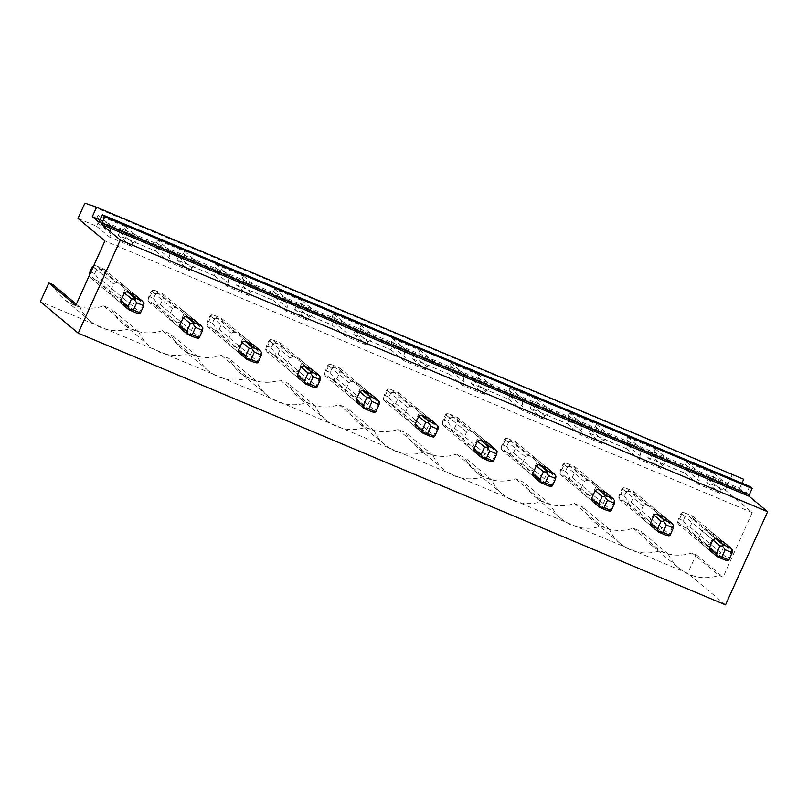 <?xml version="1.0" encoding="UTF-8"?>
<svg xmlns="http://www.w3.org/2000/svg" width="808" height="808" viewBox="0 0 808 808"><rect width="100%" height="100%" fill="white"/><g stroke="black" fill="none" stroke-linecap="round" stroke-linejoin="round"><path stroke-width="0.61" stroke-dasharray="4.04 3.03" d="M725.544 604.869L687.709 573.296L40.4 301.616M742.704 478.417L732.179 474.811L84.87 203.131M732.179 474.811L725.281 490.092L706.687 482.285L708.131 479.094L713.03 476.003L714.12 473.579L686.578 462.014L685.487 464.449L686.477 470.014L685.033 473.195L647.844 457.591L649.279 454.399L654.177 451.308L655.278 448.874L627.735 437.32L626.634 439.744L627.624 445.309L626.19 448.501L588.992 432.896L590.436 429.704L595.334 426.604L596.425 424.18L568.893 412.625L567.792 415.049L568.781 420.614L567.337 423.806L530.149 408.191L531.583 405L536.482 401.909L537.583 399.485L510.04 387.921L508.949 390.345L509.929 395.91L508.495 399.101L471.306 383.497L472.741 380.305L477.639 377.205L478.73 374.781L451.197 363.226L450.096 365.65L451.086 371.215L449.642 374.407L412.454 358.792L413.898 355.611L418.796 352.51L419.887 350.086L392.345 338.522L391.254 340.956L392.244 346.521L390.799 349.702L353.611 334.098L355.045 330.906L359.944 327.816L361.045 325.392L333.502 313.827L332.401 316.251L333.391 321.816L331.957 325.008L294.758 309.403L296.203 306.212L301.101 303.111L302.192 300.687L274.649 289.133L273.559 291.557L274.548 297.122L273.104 300.313L235.916 284.699L237.35 281.507L242.249 278.417L243.349 275.993L215.807 264.428L214.716 266.852L215.696 272.427L214.261 275.609L177.063 260.004L178.507 256.813L183.406 253.722L184.497 251.288L156.964 239.734L155.863 242.158L156.853 247.723L155.409 250.914L118.221 235.3L119.665 232.118L124.563 229.018L125.654 226.594L98.111 215.039L97.021 217.463L98.01 223.028L96.566 226.22L77.972 218.412M696.153 554.621L723.099 577.114L719.029 575.407A44.087 41.945 -50.1 0 1 679.124 568.287L652.167 545.794A44.087 41.945 -50.1 0 0 692.072 552.914L696.153 554.621L687.709 573.296M652.167 545.794A44.087 41.945 -50.1 0 1 641.37 531.634L633.23 528.21A44.087 41.945 -50.1 0 1 593.325 521.089A44.087 41.945 -50.1 0 1 582.528 506.929L574.387 503.515A44.087 41.945 -50.1 0 1 534.472 496.395A44.087 41.945 -50.1 0 1 523.675 482.235L515.534 478.821A44.087 41.945 -50.1 0 1 475.629 471.7A44.087 41.945 -50.1 0 1 464.832 457.54L456.692 454.116A44.087 41.945 -50.1 0 1 416.787 446.996A44.087 41.945 -50.1 0 1 405.99 432.836L397.839 429.422A44.087 41.945 -50.1 0 1 357.934 422.301A44.087 41.945 -50.1 0 1 347.137 408.141L338.996 404.727A44.087 41.945 -50.1 0 1 299.091 397.607A44.087 41.945 -50.1 0 1 288.294 383.446L280.154 380.023A44.087 41.945 -50.1 0 1 240.239 372.902A44.087 41.945 -50.1 0 1 229.442 358.742L221.301 355.328A44.087 41.945 -50.1 0 1 181.396 348.208A44.087 41.945 -50.1 0 1 170.599 334.047L162.458 330.624A44.087 41.945 -50.1 0 1 122.553 323.503A44.087 41.945 -50.1 0 1 111.757 309.343L103.606 305.929A44.087 41.945 -50.1 0 1 63.701 298.809A44.087 41.945 -50.1 0 1 52.904 284.648M749.784 486.487L746.097 493.769L739.613 488.355L100.142 219.968M739.613 488.355L741.936 483.194M655.278 448.874L668.357 459.792L640.815 448.238L639.724 450.662L640.704 456.227L639.269 459.419L660.924 468.509L662.358 465.317L667.256 462.226L668.357 459.792M627.735 437.32L640.815 448.238M596.425 424.18L609.505 435.098L581.972 423.544L580.871 425.968L581.861 431.533L580.417 434.724L602.071 443.814L603.515 440.623L608.414 437.522L609.505 435.098M568.893 412.625L581.972 423.544M537.583 399.485L550.662 410.403L523.119 398.839L522.029 401.263L523.018 406.828L521.574 410.02L543.229 419.11L544.673 415.918L549.571 412.827L550.662 410.403M510.04 387.921L523.119 398.839M478.73 374.781L491.82 385.699L464.277 374.144L463.176 376.568L464.166 382.134L462.731 385.325L484.386 394.415L485.82 391.224L490.719 388.123L491.82 385.699M451.197 363.226L464.277 374.144M419.887 350.086L432.967 361.004L405.424 349.44L404.333 351.874L405.323 357.439L403.879 360.631L425.533 369.711L426.978 366.529L431.876 363.428L432.967 361.004M392.345 338.522L405.424 349.44M361.045 325.392L374.124 336.31L346.582 324.745L345.491 327.169L346.47 332.734L345.036 335.926L366.691 345.016L368.125 341.824L373.023 338.734L374.124 336.31M333.502 313.827L346.582 324.745M302.192 300.687L315.272 311.605L287.739 300.051L286.638 302.475L287.628 308.04L286.184 311.231L307.838 320.321L309.282 317.13L314.181 314.029L315.272 311.605M274.649 289.133L287.739 300.051M243.349 275.993L256.429 286.911L228.886 275.346L227.795 277.78L228.785 283.345L227.341 286.527L248.995 295.617L250.44 292.425L255.338 289.335L256.429 286.911M215.807 264.428L228.886 275.346M184.497 251.288L197.586 262.206L170.044 250.652L168.943 253.076L169.933 258.641L168.498 261.832L190.153 270.922L191.587 267.731L196.485 264.64L197.586 262.206M156.964 239.734L170.044 250.652M125.654 226.594L138.734 237.512L111.191 225.957L110.1 228.381L111.09 233.946L109.646 237.138L131.3 246.228L132.744 243.036L137.643 239.936L138.734 237.512M98.111 215.039L111.191 225.957M714.12 473.579L727.2 484.497L699.667 472.933L698.567 475.367L699.556 480.932L698.112 484.113L719.766 493.203L721.211 490.022L726.109 486.921L727.2 484.497M686.578 462.014L699.667 472.933M685.386 515.787L683.194 520.645L678.488 518.665L680.679 513.817L685.386 515.787L692.204 516.635L693.577 518.968L689.951 527.008L687.558 526.927L687.042 528.22L679.235 524.947L710.283 550.854L718.09 554.136A8.019 7.625 129.9 0 0 720.999 552.925L724.625 544.875A8.019 7.625 129.9 0 0 723.564 542.006L712.696 532.927L704.889 529.654L715.767 538.724L684.709 512.817L682.215 512.444L681.811 514.019L712.858 539.936L701.98 530.866L698.354 538.906L709.222 547.986L678.175 522.069L681.811 514.019M665.782 520.18A8.019 7.625 129.9 0 0 664.721 517.302L653.844 508.232L646.036 504.95A8.019 7.625 -50.1 0 0 643.138 506.161L639.502 514.211A8.019 7.625 -50.1 0 0 640.562 517.08L648.37 520.362L659.247 529.432A8.019 7.625 129.9 0 0 662.146 528.23L665.782 520.18L654.904 511.1L651.278 519.15A8.019 7.625 -50.1 0 1 648.37 520.362M626.543 491.092L624.352 495.94L619.645 493.971L621.837 489.113L626.543 491.092L633.351 491.941L634.735 494.264L631.099 502.313L628.705 502.233L628.2 503.525L620.393 500.243L651.44 526.16L659.247 529.432M606.939 495.486A8.019 7.625 129.9 0 0 605.879 492.607L595.001 483.527A8.019 7.625 -50.1 0 1 596.062 486.406L592.426 494.446A8.019 7.625 -50.1 0 1 589.527 495.658L600.395 504.737A8.019 7.625 129.9 0 0 603.303 503.525L606.939 495.486L596.062 486.406M567.691 466.398L565.499 471.246L560.792 469.266L562.984 464.418L567.691 466.398L574.508 467.236L575.882 469.569L572.256 477.609L569.862 477.528L569.347 478.821L561.54 475.548L592.587 501.465L600.395 504.737M548.087 470.781A8.019 7.625 129.9 0 0 547.026 467.913L536.159 458.833A8.019 7.625 -50.1 0 1 537.209 461.701L533.583 469.751A8.019 7.625 -50.1 0 1 530.674 470.963L541.552 480.043A8.019 7.625 129.9 0 0 544.451 478.831L548.087 470.781L537.209 461.701M508.848 441.693L506.656 446.551L501.95 444.572L504.142 439.724L508.848 441.693L515.666 442.542L517.039 444.865L513.403 452.914L511.01 452.834L510.505 454.126L502.697 450.844L533.745 476.76L541.552 480.043M489.244 446.087A8.019 7.625 129.9 0 0 488.184 443.208L477.306 434.138L469.499 430.856A8.019 7.625 -50.1 0 0 466.6 432.068L462.964 440.118A8.019 7.625 -50.1 0 0 464.024 442.986L471.832 446.269L482.709 455.338A8.019 7.625 129.9 0 0 485.608 454.126L489.244 446.087L478.366 437.007L474.73 445.056A8.019 7.625 -50.1 0 1 471.832 446.269M450.006 416.999L447.814 421.847L443.107 419.877L445.289 415.019L450.006 416.999L456.813 417.847L458.197 420.17L454.561 428.22L452.167 428.139L451.662 429.422L443.855 426.149L474.902 452.066L482.709 455.338M430.391 421.382A8.019 7.625 129.9 0 0 429.331 418.514L418.463 409.434A8.019 7.625 -50.1 0 1 419.524 412.312L415.888 420.352A8.019 7.625 -50.1 0 1 412.979 421.564L423.857 430.644A8.019 7.625 129.9 0 0 426.765 429.432L430.391 421.382L419.524 412.312M391.153 392.294L388.961 397.152L384.255 395.173L386.446 390.325L391.153 392.294L397.97 393.142L399.344 395.476L395.718 403.515L393.324 403.434L392.809 404.727L385.002 401.455L416.049 427.361L423.857 430.644M371.549 396.688A8.019 7.625 129.9 0 0 370.488 393.819L359.611 384.739A8.019 7.625 -50.1 0 1 360.671 387.608L357.045 395.657A8.019 7.625 -50.1 0 1 354.136 396.869L365.014 405.939A8.019 7.625 129.9 0 0 367.913 404.737L371.549 396.688L360.671 387.608M332.31 367.6L330.119 372.448L325.412 370.478L327.604 365.62L332.31 367.6L339.118 368.448L340.501 370.771L336.865 378.821L334.472 378.74L333.967 380.033L326.159 376.75L357.207 402.667L365.014 405.939M312.706 371.993A8.019 7.625 129.9 0 0 311.646 369.115L300.768 360.035A8.019 7.625 -50.1 0 1 301.828 362.913L298.192 370.963A8.019 7.625 -50.1 0 1 295.294 372.165L306.161 381.245A8.019 7.625 129.9 0 0 309.07 380.033L312.706 371.993L301.828 362.913M273.457 342.905L271.266 347.753L266.559 345.774L268.751 340.925L273.457 342.905L280.275 343.743L281.649 346.076L278.023 354.116L275.629 354.035L275.114 355.328L267.307 352.056L298.354 377.972L306.161 381.245M253.853 347.288A8.019 7.625 129.9 0 0 252.793 344.42L241.925 335.34A8.019 7.625 -50.1 0 1 242.976 338.219L239.35 346.258A8.019 7.625 -50.1 0 1 236.441 347.47L247.319 356.55A8.019 7.625 129.9 0 0 250.217 355.338L253.853 347.288L242.976 338.219M214.615 318.201L212.423 323.059L207.717 321.079L209.908 316.231L214.615 318.201L221.432 319.049L222.806 321.372L219.17 329.422L216.776 329.341L216.271 330.634L208.464 327.351L239.511 353.268L247.319 356.55M195.011 322.594A8.019 7.625 129.9 0 0 193.95 319.716L183.073 310.646A8.019 7.625 -50.1 0 1 184.133 313.514L180.497 321.564A8.019 7.625 -50.1 0 1 177.598 322.776L188.476 331.846A8.019 7.625 129.9 0 0 191.375 330.634L195.011 322.594L184.133 313.514M155.772 293.506L153.581 298.354L148.874 296.385L151.056 291.526L155.772 293.506L162.58 294.354L163.963 296.677L160.327 304.727L157.934 304.646L157.419 305.939L149.621 302.657L180.669 328.573L188.476 331.846M136.158 297.889A8.019 7.625 129.9 0 0 135.098 295.021L124.23 285.941A8.019 7.625 -50.1 0 1 125.29 288.82L121.654 296.859A8.019 7.625 -50.1 0 1 118.746 298.071L129.623 307.151A8.019 7.625 129.9 0 0 132.532 305.939L136.158 297.889L125.29 288.82M92.213 266.832L96.92 268.801L103.737 269.65L105.111 271.983L101.485 280.022L99.091 279.942L98.576 281.234L90.769 277.962L121.816 303.879L129.623 307.151M725.281 490.092L752.238 512.585L723.099 577.114M710.283 550.854L699.415 541.784A8.019 7.625 -50.1 0 1 698.354 538.906M699.415 541.784L707.222 545.057L718.09 554.136M720.999 552.925L710.121 543.845A8.019 7.625 -50.1 0 1 707.222 545.057M701.98 530.866A8.019 7.625 -50.1 0 1 704.889 529.654M724.625 544.875L713.757 535.805A8.019 7.625 -50.1 0 0 712.696 532.927M710.121 543.845L713.757 535.805M752.238 512.585L104.919 240.905M679.124 568.287A44.087 41.945 -50.1 0 1 668.327 554.126L660.176 550.713A44.087 41.945 -50.1 0 1 620.271 543.592A44.087 41.945 -50.1 0 1 609.474 529.432L601.334 526.008A44.087 41.945 -50.1 0 1 561.429 518.888A44.087 41.945 -50.1 0 1 550.632 504.727L542.491 501.314A44.087 41.945 -50.1 0 1 502.576 494.193A44.087 41.945 -50.1 0 1 491.779 480.033L483.639 476.609A44.087 41.945 -50.1 0 1 443.733 469.488A44.087 41.945 -50.1 0 1 432.936 455.328L424.796 451.914A44.087 41.945 -50.1 0 1 384.891 444.794A44.087 41.945 -50.1 0 1 374.094 430.634L365.943 427.22A44.087 41.945 -50.1 0 1 326.038 420.099A44.087 41.945 -50.1 0 1 315.241 405.939L307.101 402.515A44.087 41.945 -50.1 0 1 267.196 395.395A44.087 41.945 -50.1 0 1 256.399 381.235L248.258 377.821A44.087 41.945 -50.1 0 1 208.343 370.7A44.087 41.945 -50.1 0 1 197.546 356.54L189.405 353.126A44.087 41.945 -50.1 0 1 149.5 346.006A44.087 41.945 -50.1 0 1 138.703 331.846L130.563 328.422A44.087 41.945 -50.1 0 1 90.647 321.301A44.087 41.945 -50.1 0 1 79.861 307.141L75.78 305.434M121.816 303.879L110.948 294.799L118.746 298.071M124.23 285.941L116.423 282.669A8.019 7.625 -50.1 0 0 113.514 283.881L109.888 291.92A8.019 7.625 -50.1 0 0 110.948 294.799M359.611 384.739L351.803 381.457A8.019 7.625 -50.1 0 0 348.904 382.669L345.269 390.719A8.019 7.625 -50.1 0 0 346.329 393.587L354.136 396.869M300.768 360.035L292.961 356.762A8.019 7.625 -50.1 0 0 290.062 357.974L286.426 366.014A8.019 7.625 -50.1 0 0 287.486 368.892L295.294 372.165M477.306 434.138A8.019 7.625 -50.1 0 1 478.366 437.007M653.844 508.232A8.019 7.625 -50.1 0 1 654.904 511.1M536.159 458.833L528.351 455.56A8.019 7.625 -50.1 0 0 525.442 456.762L521.806 464.812A8.019 7.625 -50.1 0 0 522.867 467.691L530.674 470.963M241.925 335.34L234.118 332.068A8.019 7.625 -50.1 0 0 231.209 333.27L227.573 341.319A8.019 7.625 -50.1 0 0 228.634 344.198L236.441 347.47M416.049 427.361L405.182 418.291L412.979 421.564M418.463 409.434L410.656 406.161A8.019 7.625 -50.1 0 0 407.747 407.373L404.121 415.413A8.019 7.625 -50.1 0 0 405.182 418.291M595.001 483.527L587.194 480.255A8.019 7.625 -50.1 0 0 584.295 481.467L580.659 489.507A8.019 7.625 -50.1 0 0 581.72 492.385L589.527 495.658M180.669 328.573L169.791 319.493A8.019 7.625 -50.1 0 1 168.731 316.625L172.367 308.575A8.019 7.625 -50.1 0 1 175.265 307.363L183.073 310.646M169.791 319.493L177.598 322.776M692.072 552.914L719.029 575.407M668.327 554.126L641.37 531.634M685.033 473.195L698.112 484.113M706.687 482.285L719.766 493.203M96.566 226.22L109.646 237.138M118.221 235.3L131.3 246.228M155.409 250.914L168.498 261.832M177.063 260.004L190.153 270.922M214.261 275.609L227.341 286.527M235.916 284.699L248.995 295.617M273.104 300.313L286.184 311.231M294.758 309.403L307.838 320.321M331.957 325.008L345.036 335.926M353.611 334.098L366.691 345.016M390.799 349.702L403.879 360.631M412.454 358.792L425.533 369.711M449.642 374.407L462.731 385.325M471.306 383.497L484.386 394.415M508.495 399.101L521.574 410.02M530.149 408.191L543.229 419.11M567.337 423.806L580.417 434.724M588.992 432.896L602.071 443.814M626.19 448.501L639.269 459.419M647.844 457.591L660.924 468.509M633.23 528.21L660.176 550.713M708.131 479.094L721.211 490.022M713.03 476.003L726.109 486.921M686.477 470.014L699.556 480.932M685.487 464.449L698.567 475.367M620.393 500.243L618.716 498.041L619.332 497.375L639.502 514.211M651.44 526.16L640.562 517.08M643.138 506.161L622.968 489.325L619.332 497.375M662.146 528.23L651.278 519.15M621.837 489.113L623.372 487.749L625.867 488.113L646.036 504.95M609.474 529.432L582.528 506.929M574.387 503.515L601.334 526.008M649.279 454.399L662.358 465.317M654.177 451.308L667.256 462.226M627.624 445.309L640.704 456.227M626.634 439.744L639.724 450.662M561.54 475.548L559.873 473.337L560.479 472.67L580.659 489.507M592.587 501.465L581.72 492.385M584.295 481.467L564.115 464.63L560.479 472.67M603.303 503.525L592.426 494.446M562.984 464.418L564.519 463.045L567.024 463.418L587.194 480.255M550.632 504.727L523.675 482.235M515.534 478.821L542.491 501.314M590.436 429.704L603.515 440.623M595.334 426.604L608.414 437.522M568.781 420.614L581.861 431.533M567.792 415.049L580.871 425.968M502.697 450.844L501.031 448.642L501.637 447.975L521.806 464.812M533.745 476.76L522.867 467.691M525.442 456.762L505.273 439.926L501.637 447.975M544.451 478.831L533.583 469.751M504.142 439.724L505.677 438.35L508.171 438.714L528.351 455.56M491.779 480.033L464.832 457.54M456.692 454.116L483.639 476.609M531.583 405L544.673 415.918M536.482 401.909L549.571 412.827M509.929 395.91L523.018 406.828M508.949 390.345L522.029 401.263M443.855 426.149L442.178 423.947L442.794 423.281L462.964 440.118M474.902 452.066L464.024 442.986M466.6 432.068L446.42 415.231L442.794 423.281M485.608 454.126L474.73 445.056M445.289 415.019L446.824 413.656L449.329 414.019L469.499 430.856M432.936 455.328L405.99 432.836M397.839 429.422L424.796 451.914M472.741 380.305L485.82 391.224M477.639 377.205L490.719 388.123M451.086 371.215L464.166 382.134M450.096 365.65L463.176 376.568M385.002 401.455L383.335 399.243L383.941 398.576L404.121 415.413M407.747 407.373L387.577 390.537L383.941 398.576M426.765 429.432L415.888 420.352M386.446 390.325L387.981 388.951L390.476 389.325L410.656 406.161M374.094 430.634L347.137 408.141M338.996 404.727L365.943 427.22M413.898 355.611L426.978 366.529M418.796 352.51L431.876 363.428M392.244 346.521L405.323 357.439M391.254 340.956L404.333 351.874M326.159 376.75L324.483 374.548L325.099 373.882L345.269 390.719M357.207 402.667L346.329 393.587M348.904 382.669L328.735 365.832L325.099 373.882M367.913 404.737L357.045 395.657M327.604 365.62L329.139 364.256L331.634 364.62L351.803 381.457M315.241 405.939L288.294 383.446M280.154 380.023L307.101 402.515M355.045 330.906L368.125 341.824M359.944 327.816L373.023 338.734M333.391 321.816L346.47 332.734M332.401 316.251L345.491 327.169M267.307 352.056L265.64 349.844L266.246 349.177L286.426 366.014M298.354 377.972L287.486 368.892M290.062 357.974L269.882 341.138L266.246 349.177M309.07 380.033L298.192 370.963M268.751 340.925L270.286 339.552L272.791 339.926L292.961 356.762M256.399 381.235L229.442 358.742M221.301 355.328L248.258 377.821M296.203 306.212L309.282 317.13M301.101 303.111L314.181 314.029M274.548 297.122L287.628 308.04M273.559 291.557L286.638 302.475M208.464 327.351L206.798 325.149L207.404 324.483L227.573 341.319M239.511 353.268L228.634 344.198M231.209 333.27L211.04 316.433L207.404 324.483M250.217 355.338L239.35 346.258M209.908 316.231L211.444 314.857L213.938 315.231L234.118 332.068M197.546 356.54L170.599 334.047M162.458 330.624L189.405 353.126M237.35 281.507L250.44 292.425M242.249 278.417L255.338 289.335M215.696 272.427L228.785 283.345M214.716 266.852L227.795 277.78M149.621 302.657L147.945 300.455L148.561 299.788L168.731 316.625M172.367 308.575L152.187 291.739L148.561 299.788M191.375 330.634L180.497 321.564M151.056 291.526L152.591 290.163L155.096 290.526L175.265 307.363M138.703 331.846L111.757 309.343M103.606 305.929L130.563 328.422M178.507 256.813L191.587 267.731M183.406 253.722L196.485 264.64M156.853 247.723L169.933 258.641M155.863 242.158L168.943 253.076M90.769 277.962L89.102 275.75L89.708 275.084L109.888 291.92M113.514 283.881L93.344 267.044L89.708 275.084M132.532 305.939L121.654 296.859M93.344 267.044L93.748 265.458L96.243 265.832L116.423 282.669M79.861 307.141L76.336 304.212M119.665 232.118L132.744 243.036M124.563 229.018L137.643 239.936M98.01 223.028L111.09 233.946M97.021 217.463L110.1 228.381M683.194 520.645L687.558 526.927M684.709 512.817L692.517 516.09L692.204 516.635M680.679 513.817L682.215 512.444M679.235 524.947L677.569 522.736L678.175 522.069M678.488 518.665L677.569 522.736M692.517 516.09L723.564 542.006M689.951 527.008L728.089 558.843L727.826 560.54M693.577 518.968L731.725 550.793L728.089 558.843M732.472 550.248L731.725 550.793M687.042 528.22L725.18 560.055M624.352 495.94L628.705 502.233M625.867 488.113L633.674 491.395L633.351 491.941M619.645 493.971L618.716 498.041M623.372 487.749L622.968 489.325M633.674 491.395L664.721 517.302M631.099 502.313L669.236 534.149L668.974 535.845M634.735 494.264L672.872 526.099L669.236 534.149M673.62 525.543L672.872 526.099M628.2 503.525L666.337 535.351M565.499 471.246L569.862 477.528M567.024 463.418L574.831 466.691L574.508 467.236M560.792 469.266L559.873 473.337M564.519 463.045L564.115 464.63M574.831 466.691L605.879 492.607M572.256 477.609L610.394 509.444L610.131 511.141M575.882 469.569L614.03 501.404L610.394 509.444M614.777 500.849L614.03 501.404M569.347 478.821L607.495 510.656M506.656 446.551L511.01 452.834M508.171 438.714L515.979 441.996L515.666 442.542M501.95 444.572L501.031 448.642M505.677 438.35L505.273 439.926M515.979 441.996L547.026 467.913M513.403 452.914L551.551 484.75L551.278 486.446M517.039 444.865L555.177 476.7L551.551 484.75M555.934 476.154L555.177 476.7M510.505 454.126L548.642 485.962M447.814 421.847L452.167 428.139M449.329 414.019L457.136 417.292L456.813 417.847M443.107 419.877L442.178 423.947M446.824 413.656L446.42 415.231M457.136 417.292L488.184 443.208M454.561 428.22L492.698 460.045L492.436 461.742M458.197 420.17L496.334 452.005L492.698 460.045M497.082 451.45L496.334 452.005M451.662 429.422L489.799 461.257M388.961 397.152L393.324 403.434M390.476 389.325L398.283 392.597L397.97 393.142M384.255 395.173L383.335 399.243M387.981 388.951L387.577 390.537M398.283 392.597L429.331 418.514M395.718 403.515L433.856 435.35L433.593 437.047M399.344 395.476L437.492 427.301L433.856 435.35M438.239 426.755L437.492 427.301M392.809 404.727L430.947 436.562M330.119 372.448L334.472 378.74M331.634 364.62L339.441 367.903L339.118 368.448M325.412 370.478L324.483 374.548M329.139 364.256L328.735 365.832M339.441 367.903L370.488 393.819M336.865 378.821L375.003 410.656L374.74 412.353M340.501 370.771L378.639 402.606L375.003 410.656M379.386 402.061L378.639 402.606M333.967 380.033L372.104 411.868M271.266 347.753L275.629 354.035M272.791 339.926L280.598 343.198L280.275 343.743M266.559 345.774L265.64 349.844M270.286 339.552L269.882 341.138M280.598 343.198L311.646 369.115M278.023 354.116L316.16 385.951L315.898 387.648M281.649 346.076L319.796 377.912L316.16 385.951M320.544 377.356L319.796 377.912M275.114 355.328L313.262 387.163M212.423 323.059L216.776 329.341M213.938 315.231L221.746 318.504L221.432 319.049M207.717 321.079L206.798 325.149M211.444 314.857L211.04 316.433M221.746 318.504L252.793 344.42M219.17 329.422L257.318 361.257L257.045 362.954M222.806 321.372L260.944 353.207L257.318 361.257M261.701 352.662L260.944 353.207M216.271 330.634L254.409 362.469M153.581 298.354L157.934 304.646M155.096 290.526L162.903 293.809L162.58 294.354M148.874 296.385L147.945 300.455M152.591 290.163L152.187 291.739M162.903 293.809L193.95 319.716M160.327 304.727L198.465 336.562L198.202 338.249M163.963 296.677L202.101 328.513L198.465 336.562M202.848 327.957L202.101 328.513M157.419 305.939L195.566 337.764M96.92 268.801L94.728 273.659L99.091 279.942M96.243 265.832L104.05 269.104L103.737 269.65M94.728 273.659L90.021 271.68M104.05 269.104L135.098 295.021M101.485 280.022L139.622 311.858L139.36 313.555M105.111 271.983L143.258 303.818L139.622 311.858M144.006 303.263L143.258 303.818M98.576 281.234L136.714 313.07M746.067 493.749L98.818 222.099M99.616 221.119L746.935 492.799M98.788 222.089L746.097 493.769M620.271 543.592L593.325 521.089M561.429 518.888L534.472 496.395M502.576 494.193L475.629 471.7M443.733 469.488L416.787 446.996M384.891 444.794L357.934 422.301M326.038 420.099L299.091 397.607M267.196 395.395L240.239 372.902M208.343 370.7L181.396 348.208M149.5 346.006L122.553 323.503M90.647 321.301L63.701 298.809"/><path stroke-width="1.21" d="M749.067 496.243L749.299 494.769L101.98 223.089L101.747 224.563L749.067 496.243L767.6 511.716L725.544 604.869L78.225 333.189L40.4 301.616L48.834 282.941L75.78 305.434L104.919 240.905L77.972 218.412L84.87 203.131L95.395 206.737L743.714 479.255L95.395 206.737M76.336 304.212L52.904 284.648L48.834 282.941M100.142 219.968L92.294 216.675L96.404 207.575M741.936 483.194L743.714 479.255M749.299 494.769L752.147 488.466L749.784 486.487L102.465 214.807L98.788 222.089L92.294 216.675M752.147 488.466L104.828 216.786L102.465 214.807M101.98 223.089L104.828 216.786M101.747 224.563L120.291 240.037L767.6 511.716M78.225 333.189L120.291 240.037M709.222 547.986A8.019 7.625 129.9 0 0 710.283 550.854L717.373 556.773L717.837 556.348L716.322 553.904L719.948 545.855L712.858 539.936L709.222 547.986L716.322 553.904M715.767 538.724L722.857 544.643L730.664 547.925L723.564 542.006L715.767 538.724A8.019 7.625 129.9 0 0 712.858 539.936M650.379 523.281A8.019 7.625 129.9 0 0 651.44 526.16L658.53 532.078L658.995 531.654L657.47 529.21L661.106 521.16L654.015 515.241L650.379 523.281L657.47 529.21M656.914 514.029L664.004 519.948L671.812 523.231L664.721 517.302L656.914 514.029A8.019 7.625 129.9 0 0 654.015 515.241M591.537 498.587A8.019 7.625 129.9 0 0 592.587 501.465L599.688 507.384L600.142 506.949L598.627 504.505L602.253 496.466L595.163 490.537L591.537 498.587L598.627 504.505M598.072 489.335L605.162 495.254L612.969 498.526L605.879 492.607L598.072 489.335A8.019 7.625 129.9 0 0 595.163 490.537M532.684 473.892A8.019 7.625 129.9 0 0 533.745 476.76L540.835 482.679L541.299 482.255L539.774 479.811L543.41 471.761L536.32 465.842L532.684 473.892L539.774 479.811M539.219 464.63L546.319 470.549L554.116 473.831L547.026 467.913L539.219 464.63A8.019 7.625 129.9 0 0 536.32 465.842M473.841 449.187A8.019 7.625 129.9 0 0 474.902 452.066L481.992 457.984L482.447 457.55L480.932 455.106L484.568 447.066L477.467 441.148L473.841 449.187L480.932 455.106M480.376 439.936L487.466 445.854L495.274 449.127L488.184 443.208L480.376 439.936A8.019 7.625 129.9 0 0 477.467 441.148M414.989 424.493A8.019 7.625 129.9 0 0 416.049 427.361L423.139 433.29L423.604 432.856L422.089 430.411L425.715 422.362L418.625 416.443L414.989 424.493L422.089 430.411M421.524 415.231L428.624 421.16L436.431 424.432L429.331 418.514L421.524 415.231A8.019 7.625 129.9 0 0 418.625 416.443M356.146 399.798A8.019 7.625 129.9 0 0 357.207 402.667L364.297 408.585L364.751 408.161L363.236 405.717L366.872 397.667L359.782 391.749L356.146 399.798L363.236 405.717M362.681 390.537L369.771 396.455L377.578 399.738L370.488 393.819L362.681 390.537A8.019 7.625 129.9 0 0 359.782 391.749M297.304 375.094A8.019 7.625 129.9 0 0 298.354 377.972L305.454 383.891L305.909 383.457L304.394 381.012L308.02 372.973L300.93 367.054L297.304 375.094L304.394 381.012M303.838 365.842L310.929 371.761L318.736 375.033L311.646 369.115L303.838 365.842A8.019 7.625 129.9 0 0 300.93 367.054M238.451 350.399A8.019 7.625 129.9 0 0 239.511 353.268L246.602 359.186L247.066 358.762L245.541 356.318L249.177 348.268L242.087 342.35L238.451 350.399L245.541 356.318M244.986 341.138L252.076 347.056L259.883 350.339L252.793 344.42L244.986 341.138A8.019 7.625 129.9 0 0 242.087 342.35M179.608 325.695A8.019 7.625 129.9 0 0 180.669 328.573L187.759 334.492L188.213 334.058L186.698 331.623L190.334 323.574L183.234 317.655L179.608 325.695L186.698 331.623M186.143 316.443L193.233 322.362L201.041 325.634L193.95 319.716L186.143 316.443A8.019 7.625 129.9 0 0 183.234 317.655M120.756 301A8.019 7.625 129.9 0 0 121.816 303.879L128.906 309.797L129.371 309.363L127.856 306.919L131.482 298.879L124.392 292.951L120.756 301L127.856 306.919M127.29 291.749L134.391 297.667L142.198 300.94L135.098 295.021L127.29 291.749A8.019 7.625 129.9 0 0 124.392 292.951M730.664 547.925L732.472 550.248L732.189 552.692L728.897 559.974L727.826 560.54L725.18 560.055L717.373 556.773M722.857 544.643L722.483 546.057L719.948 545.855M728.897 559.974L721.837 557.005L725.13 549.733L722.483 546.057M725.13 549.733L732.189 552.692M721.837 557.005L717.837 556.348M671.812 523.231L673.62 525.543L673.337 527.998L670.054 535.27L668.974 535.845L666.337 535.351L658.53 532.078M664.004 519.948L663.641 521.352L661.106 521.16M670.054 535.27L662.994 532.31L666.277 525.028L663.641 521.352M666.277 525.028L673.337 527.998M662.994 532.31L658.995 531.654M612.969 498.526L614.777 500.849L614.494 503.293L611.212 510.575L610.131 511.141L607.495 510.656L599.688 507.384M605.162 495.254L604.788 496.657L602.253 496.466M611.212 510.575L604.152 507.606L607.434 500.334L604.788 496.657M607.434 500.334L614.494 503.293M604.152 507.606L600.142 506.949M554.116 473.831L555.934 476.154L555.651 478.599L552.359 485.871L551.278 486.446L548.642 485.962L540.835 482.679M546.319 470.549L545.945 471.963L543.41 471.761M552.359 485.871L545.299 482.911L548.582 475.629L545.945 471.963M548.582 475.629L555.651 478.599M545.299 482.911L541.299 482.255M495.274 449.127L497.082 451.45L496.799 453.904L493.516 461.176L492.436 461.742L489.799 461.257L481.992 457.984M487.466 445.854L487.093 447.258L484.568 447.066M493.516 461.176L486.456 458.217L489.739 450.935L487.093 447.258M489.739 450.935L496.799 453.904M486.456 458.217L482.447 457.55M436.431 424.432L438.239 426.755L437.956 429.2L434.664 436.482L433.593 437.047L430.947 436.562L423.139 433.29M428.624 421.16L428.25 422.564L425.715 422.362M434.664 436.482L427.604 433.512L430.896 426.24L428.25 422.564M430.896 426.24L437.956 429.2M427.604 433.512L423.604 432.856M377.578 399.738L379.386 402.061L379.104 404.505L375.821 411.777L374.74 412.353L372.104 411.868L364.297 408.585M369.771 396.455L369.408 397.869L366.872 397.667M375.821 411.777L368.761 408.818L372.044 401.536L369.408 397.869M372.044 401.536L379.104 404.505M368.761 408.818L364.751 408.161M318.736 375.033L320.544 377.356L320.261 379.8L316.978 387.082L315.898 387.648L313.262 387.163L305.454 383.891M310.929 371.761L310.555 373.165L308.02 372.973M316.978 387.082L309.908 384.123L313.201 376.841L310.555 373.165M313.201 376.841L320.261 379.8M309.908 384.123L305.909 383.457M259.883 350.339L261.701 352.662L261.418 355.106L258.126 362.388L257.045 362.954L254.409 362.469L246.602 359.186M252.076 347.056L251.712 348.47L249.177 348.268M258.126 362.388L251.066 359.419L254.348 352.147L251.712 348.47M254.348 352.147L261.418 355.106M251.066 359.419L247.066 358.762M201.041 325.634L202.848 327.957L202.566 330.411L199.283 337.683L198.202 338.249L195.566 337.764L187.759 334.492M193.233 322.362L192.859 323.766L190.334 323.574M199.283 337.683L192.223 334.724L195.506 327.442L192.859 323.766M195.506 327.442L202.566 330.411M192.223 334.724L188.213 334.058M89.153 275.831L90.021 271.68L92.213 266.832L93.748 265.458M89.102 275.75L89.708 275.084M142.198 300.94L144.006 303.263L143.723 305.707L140.43 312.989L139.36 313.555L136.714 313.07L128.906 309.797M134.391 297.667L134.017 299.071L131.482 298.879M140.43 312.989L133.371 310.019L136.663 302.748L134.017 299.071M136.663 302.748L143.723 305.707M133.371 310.019L129.371 309.363"/></g></svg>

